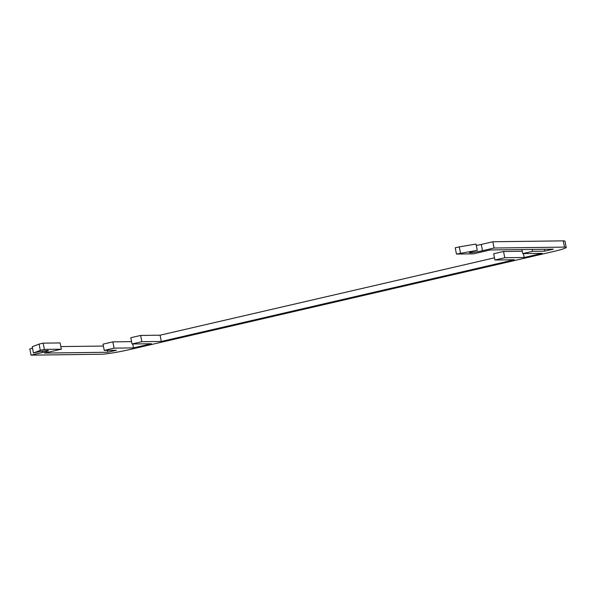 <?xml version="1.0" encoding="UTF-8"?>
<svg xmlns="http://www.w3.org/2000/svg" width="596" height="596" viewBox="0 0 596 596"><rect width="100%" height="100%" fill="white"/><g stroke="black" fill="none" stroke-linecap="round" stroke-linejoin="round"><path stroke-width="0.89" d="M130.219 349.442A22.402 1.676 -11.3 0 1 101.462 354.24L31.052 355.142L42.629 352.467A9.603 0.723 168.7 0 0 48.395 350.627A9.603 0.723 168.7 0 0 43.21 351.014A9.603 0.723 168.7 0 0 33.473 353.011L40.327 350.344L44.38 349.405L61.373 349.189L44.588 353.07L107.72 352.258L116.399 350.254L104.263 350.411L114.097 348.131L133.526 347.885L151.466 343.736L132.044 343.981L141.878 341.702L161.307 341.456L514.363 259.774L494.941 260.02L504.782 257.748L524.204 257.494L542.144 253.345L522.722 253.598L532.563 251.318L544.699 251.162L553.386 249.158L490.255 249.962L473.47 253.851L456.469 254.067L477.277 250.335A9.603 0.723 168.7 0 0 469.447 252.622A9.603 0.723 168.7 0 0 482.507 250.7L494.077 248.018L564.494 247.117A22.402 1.676 -11.3 0 1 566.2 247.415A22.402 1.676 -11.3 0 1 552.73 251.691L130.219 349.442M32.527 348.25L29.8 348.884L31.052 355.142M61.373 349.189L60.122 342.931L43.128 343.147L39.075 344.086L32.229 346.753L33.473 353.011M103.384 346.045L60.852 346.589M131.574 341.635L112.845 341.873L103.011 344.153L104.263 350.411M494.501 257.822L160.056 335.198L140.626 335.444L130.792 337.723L132.044 343.981M522.252 251.251L503.531 251.49L493.689 253.762L494.941 260.02M477.277 250.335L476.025 244.077L459.27 246.871L455.225 247.809L456.469 254.067M566.2 247.415L564.948 241.156A22.402 1.676 168.7 0 0 563.242 240.859L492.825 241.76L481.255 244.442A9.603 0.723 -11.3 0 1 476.301 245.47M492.825 241.76L494.077 248.018M39.075 344.086L40.327 350.344M43.128 343.147L44.38 349.405M107.34 350.366L107.72 352.258M112.845 341.873L114.097 348.131M132.744 343.974L133.526 347.885M140.626 335.444L141.878 341.702M160.056 335.198L161.307 341.456M503.531 251.49L504.782 257.748M523.422 253.591L524.204 257.494M521.917 249.56L522.722 253.598M532.183 249.426L532.563 251.318M544.319 249.27L544.699 251.162M459.27 246.871L460.522 253.129M563.242 240.859L564.494 247.117M42.368 351.156L42.629 352.467M481.255 244.442L482.507 250.7"/></g></svg>
